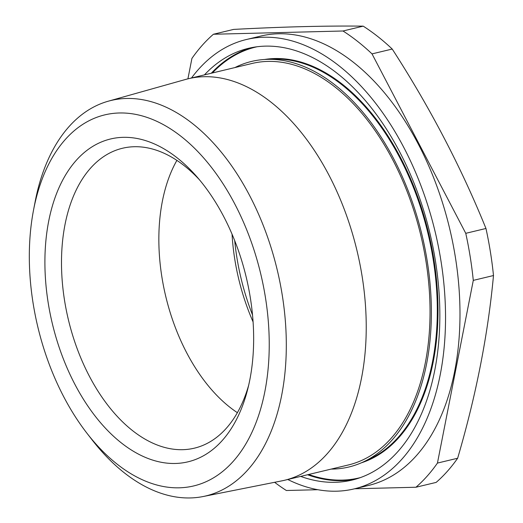 <?xml version="1.0" encoding="UTF-8"?>
<svg xmlns="http://www.w3.org/2000/svg" width="523" height="523" viewBox="0 0 523 523"><rect width="100%" height="100%" fill="white"/><g stroke="black" fill="none" stroke-linecap="round" stroke-linejoin="round"><path stroke-width="0.78" d="M457.645 458.24L437.444 463.077L473.289 280.38A255.446 153.396 76.5 0 0 465.764 233.323L485.965 228.479A255.446 153.396 76.5 0 1 493.49 275.536C487.998 334.622 476.048 395.525 457.645 458.24A255.446 153.396 76.5 0 1 436.149 482.402L415.948 487.24L354.607 488.783M473.289 280.38L493.49 275.536M465.764 233.323L372.023 53.889L392.224 49.044C429.873 107.32 461.123 167.131 485.965 228.479M372.023 53.889A255.446 153.396 76.5 0 0 343.003 30.994L363.204 26.15A255.446 153.396 76.5 0 1 392.224 49.044M343.003 30.994L213.417 34.25L233.618 29.412C283.218 26.784 326.411 25.699 363.204 26.15M187.914 78.842L191.921 58.419A255.446 153.396 76.5 0 1 213.417 34.25M317.827 489.711L286.362 490.502A255.446 153.396 76.5 0 1 274.614 482.304M437.444 463.077A255.446 153.396 76.5 0 1 415.948 487.24M234.703 240.632A169.36 101.704 -103.5 0 0 252.517 314.944M204.428 74.887A222.007 133.319 76.5 0 1 248.477 48.325A222.007 133.319 76.5 0 1 429.88 233.127A222.007 133.319 76.5 0 1 351.992 480.101A222.007 133.319 76.5 0 1 300.686 476.401M191.503 77.979A231.061 138.758 76.5 0 1 246.366 39.519A231.061 138.758 76.5 0 1 435.169 231.859A231.061 138.758 76.5 0 1 354.104 488.907A231.061 138.758 76.5 0 1 287.768 479.499M203.068 496.543L281.727 480.885A206.448 123.971 -103.5 0 0 284.551 480.271L348.364 464.967A206.448 123.971 -103.5 0 0 425.304 362.877A206.448 123.971 -103.5 0 0 386.902 149.205A206.448 123.971 -103.5 0 0 252.106 63.453L188.287 78.751A206.448 123.971 -103.5 0 0 185.488 79.483L108.281 101.194A203.329 122.101 76.5 0 1 277.183 269.737A203.329 122.101 76.5 0 1 203.068 496.543A203.329 122.101 76.5 0 1 92.048 439.81L86.975 433.266A190.784 114.57 -103.5 0 0 264.854 391.583A190.784 114.57 -103.5 0 0 181.409 136.634A190.784 114.57 -103.5 0 0 33.701 209.226A190.784 114.57 -103.5 0 0 33.505 210.233A190.784 114.57 -103.5 0 0 86.975 433.266M234.905 67.578A208.54 125.226 76.5 0 1 266.449 59.387A208.54 125.226 76.5 0 1 422.015 235.017A208.54 125.226 76.5 0 1 362.995 462.09A208.54 125.226 76.5 0 1 331.17 469.092M249.837 379.737A166 99.684 76.5 0 1 247.627 389.537A166 99.684 76.5 0 1 116.642 439.026A166 99.684 76.5 0 1 49.397 217.758A166 99.684 76.5 0 1 177.232 157.913A166 99.684 76.5 0 1 196.524 176.362A166 99.684 76.5 0 1 249.837 379.737M284.551 480.271A206.448 123.971 -103.5 0 0 361.491 378.175A206.448 123.971 -103.5 0 0 323.09 164.503A206.448 123.971 -103.5 0 0 188.287 78.751M33.505 210.233L35.061 202.1A203.329 122.101 76.5 0 1 35.263 201.028A203.329 122.101 76.5 0 1 108.281 101.194M253.08 321.906A157.188 94.388 76.5 0 1 232.049 234.167M237.377 412.68A154.2 92.597 76.5 0 1 229.845 407.227A154.2 92.597 76.5 0 1 176.885 160.384M199.459 179.794A154.2 92.597 -103.5 0 0 184.416 165.837A154.2 92.597 -103.5 0 0 122.5 148.251A154.2 92.597 -103.5 0 0 61.636 270.705A154.2 92.597 -103.5 0 0 132.482 430.573A154.2 92.597 -103.5 0 0 194.399 448.159A154.2 92.597 -103.5 0 0 248.693 385.15M246.366 39.519L260.814 36.054A231.061 138.758 76.5 0 1 449.617 228.401A231.061 138.758 76.5 0 1 368.552 485.442L354.104 488.907M211.285 73.24A222.007 133.319 76.5 0 1 251.923 47.573M355.405 479.199A222.007 133.319 76.5 0 1 307.55 474.753M212.39 72.972A221.543 133.038 76.5 0 1 257.061 46.756M360.36 477.604A221.543 133.038 76.5 0 1 308.655 474.492M264.605 59.478A207.611 124.67 76.5 0 1 428.697 233.415A207.611 124.67 76.5 0 1 361.308 462.842M266.449 59.387L273.477 59.119A207.154 124.396 76.5 0 1 428.01 233.578A207.154 124.396 76.5 0 1 369.382 459.142L362.995 462.09"/></g></svg>

